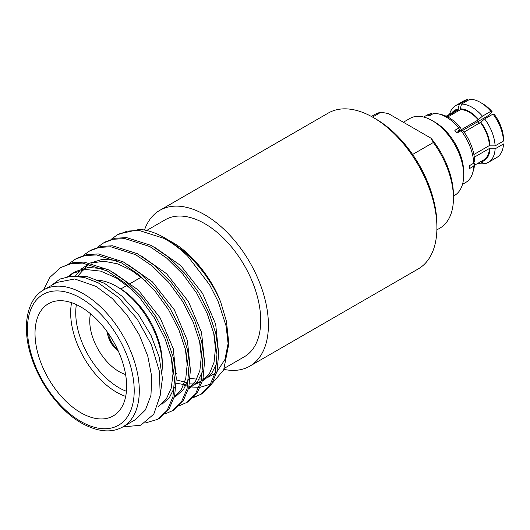 <?xml version="1.0" encoding="UTF-8"?>
<svg xmlns="http://www.w3.org/2000/svg" width="530" height="530" viewBox="0 0 530 530"><rect width="100%" height="100%" fill="white"/><g stroke="black" fill="none" stroke-linecap="round" stroke-linejoin="round"><path stroke-width="0.79" d="M453.448 196.073L454.482 195.477A44.493 25.692 -120 0 0 463.697 175.105L463.697 172.171A40.896 23.611 -120 0 0 434.785 122.085A40.896 23.611 -120 0 0 434.779 122.085L432.235 120.615A44.493 25.692 -120 0 0 409.988 118.409L403.363 122.238M473.78 163.068L474.608 163.545L473.74 166.135L469.64 168.5A38.849 22.426 -120 0 0 469.64 165.559L473.74 163.194L474.608 160.61A36.292 20.955 -120 0 0 462.895 130.42L461.12 130.678L457.026 133.043A38.849 22.426 -120 0 0 454.819 130.3L458.92 127.935A38.849 22.426 -120 0 0 446.3 117.103A38.849 22.426 -120 0 0 438.509 113.91A38.849 22.426 -120 0 0 433.679 113.367L429.585 115.732A38.849 22.426 -120 0 0 427.379 115.924L431.48 113.559A38.849 22.426 -120 0 0 426.875 115.182L423.662 117.037M458.92 127.935L460.689 127.677A36.292 20.955 -120 0 0 448.976 117.647A36.292 20.955 -120 0 0 441.695 114.659L438.509 113.91M462.538 130.473L489.051 115.162L492.105 111.678A29.15 16.834 -120 0 0 482.923 103.88L480.379 102.409A32.754 18.908 -120 0 0 469.918 99.256L461.524 104.099L460.259 108.849A29.15 16.834 60 0 1 478.63 119.455L482.446 116.176A32.754 18.908 -120 0 0 471.985 107.252A32.754 18.908 -120 0 0 461.524 104.099M483.632 163.207L482.446 163.889A32.754 18.908 60 0 1 477.927 163.266M460.689 127.677L457.867 131.692L478.332 119.873A28.322 16.351 -120 0 0 469.441 112.334A28.322 16.351 -120 0 0 460.55 109.604L447.77 116.984M482.446 116.176L490.833 111.333A32.754 18.908 -120 0 0 480.379 102.409L482.923 103.88M490.833 111.333L492.105 111.678M223.925 369.37A89.974 51.947 -120 0 0 249.776 366.184L418.269 268.902A89.974 51.947 -120 0 0 436.906 227.708L436.906 224.773A86.377 49.873 -120 0 0 375.83 118.985L373.286 117.514A89.974 51.947 -120 0 0 328.295 113.056L159.802 210.337A89.974 51.947 -120 0 0 144.485 230.033M249.776 366.184A89.974 51.947 -120 0 0 263.569 294.084A89.974 51.947 -120 0 0 204.792 214.796A89.974 51.947 -120 0 0 159.802 210.337M90.497 313.707A41.373 23.89 -120 0 0 118.998 371.57A41.373 23.89 -120 0 0 125.603 374.511M125.689 396.4A64.786 37.405 60 0 1 116.454 392.154A64.786 37.405 60 0 1 71.59 302.69M98.335 280.218A64.786 37.405 60 0 1 116.454 286.366L116.454 286.366A64.786 37.405 60 0 1 162.266 365.707A64.786 37.405 60 0 1 161.968 371.523M118.998 287.83L116.454 286.366L118.998 287.83A61.182 35.325 -120 0 1 162.266 362.765L162.266 365.707M76.38 304.618A61.182 35.325 -120 0 0 118.998 387.748A61.182 35.325 -120 0 0 126.418 391.286M80.825 306.936A64.786 37.405 -120 0 0 48.435 303.723A64.786 37.405 -120 0 0 38.505 355.637A64.786 37.405 -120 0 0 80.825 412.724A64.786 37.405 -120 0 0 113.215 415.931A64.786 37.405 -120 0 0 123.145 364.017A64.786 37.405 -120 0 0 80.825 306.936M224.409 368.264L244.337 356.763A79.096 45.666 -120 0 0 256.46 293.375A79.096 45.666 -120 0 0 204.792 223.673A79.096 45.666 -120 0 0 165.241 219.758L146.644 230.49M111.346 239.209L117.163 234.956L127.372 231.1L139.039 230.437L163.942 238.374C171.819 242.607 179.703 248.477 187.594 255.997L209.615 284.782L218.314 301.901L226.118 326.076L228.377 346.117L228.377 339.226L226.423 321.246L220.752 302.279C211.861 277.998 191.072 252.618 172.442 242.356L169.746 240.858M175.973 373.425L176.563 373.716M190.224 378.42L196.736 379.129M199.161 379.096L201.572 378.884M203.123 378.645L205.799 378.029M207.866 377.353L215.101 373.319M216.975 371.709L224.952 359.459L228.298 342.559M122.92 426.862L135.647 419.515L145.425 409.928L150.957 395.274L151.766 376.81L147.784 356.12L139.35 334.993L127.187 315.244L112.353 298.569L96.116 286.412L74.723 278.972L56.584 282.49L43.824 289.857A79.096 45.666 60 0 1 83.369 293.772A79.096 45.666 60 0 1 135.044 363.481A79.096 45.666 60 0 1 122.92 426.862C111.578 433.275 97.798 432.023 81.574 423.119C60.559 411.28 40.194 384.634 31.555 357.558C21.154 326.818 27.136 298.728 43.824 289.857M43.533 290.029L49.933 277.309L60.612 267.604L72.531 262.761L84.204 262.098L109.1 270.035L125.849 281.476L142.093 297.569L156.092 316.847L166.559 337.219L173.396 357.922L176.258 378.195L174.635 395.877L168.911 409.326L159.371 418.375L157.655 419.369L144.902 423.092M60.612 267.604L70.815 263.748L82.488 263.092L107.385 271.029L124.133 282.47L140.377 298.556L154.376 317.834L164.843 338.213L171.68 358.909L174.542 379.188L172.919 396.871L167.195 410.319L157.655 419.369M187.594 255.997A89.974 51.947 -120 0 0 164.75 237.91A89.974 51.947 -120 0 0 139.549 229.371L118.879 233.962L117.163 234.956M97.209 247.377L104.741 242.124L114.95 238.268L126.617 237.612L151.52 245.549L168.262 256.99L184.506 273.076L198.511 292.355L208.972 312.733L215.809 333.43L218.678 353.709L217.048 371.391L211.331 384.84L201.784 393.889L193.39 397.632M200.916 394.366L194.106 396.891M103.025 243.118L113.234 239.262L124.901 238.599L149.804 246.543L166.546 257.977L182.79 274.07L196.796 293.348L207.256 313.72L214.094 334.423L216.962 354.696L215.332 372.385L209.615 385.827L200.068 394.876M83.071 255.54L90.603 250.286L100.813 246.43L112.479 245.774L137.376 253.711L154.124 265.152L170.369 281.238L184.374 300.523L194.835 320.895L201.672 341.592L204.534 361.871L202.91 379.553L197.193 393.002L187.647 402.051L179.246 405.794M88.888 251.28L99.09 247.424L110.763 246.768L135.66 254.705L152.408 266.146L168.653 282.232L182.651 301.51L193.119 321.889L199.956 342.585L202.818 362.858L201.195 380.547L195.477 393.989L185.931 403.038M68.933 263.702L76.466 258.448L86.668 254.592L98.341 253.936L123.238 261.873L139.986 273.314L156.231 289.4L170.229 308.685L180.697 329.057L187.534 349.754L190.396 370.033L188.773 387.715L183.055 401.164L173.509 410.213L165.108 413.957M74.75 259.442L84.952 255.586L96.626 254.93L121.522 262.867L138.27 274.308L154.515 290.394L168.513 309.672L178.981 330.051L185.818 350.747L188.68 371.02L187.057 388.709L181.34 402.151L171.793 411.207M122.774 426.942L140.794 425.212L153.793 414.168L160.226 395.334L159.358 371.146L151.355 344.652L137.243 319.12L118.773 297.655L98.189 282.808L84.33 277.462L71.391 276.183L60.036 279.019L50.88 285.783M220.752 302.279C218.844 297.429 215.882 291.586 211.861 284.743L205.607 275.255L199.174 266.954C191.641 258.176 188.64 255.546 182.989 250.577L164.75 237.91M228.377 346.117L223.66 369.953L212.404 383.137M210.688 384.131L200.367 387.198M199.022 387.311L191.774 387.019M190.926 386.893L189.044 386.549M187.594 386.231L182.519 384.74M107.338 332.005A16.914 9.765 -120 0 0 118.183 350.781M117.349 348.985A15.476 8.937 60 0 1 108.478 333.622M67.217 277.091L72.179 273.493L85.423 269.465L100.746 271.141L116.368 277.985L132.063 289.638M171.124 356.69L173.025 373.524L171.283 388.04L166.281 399.044L158.344 406.397M75.353 276.137L79.831 270.393M81.362 268.929L88.868 264.019M91.054 263.132L103.8 261.197L117.839 263.894L131.884 270.651L146.048 281.331M185.308 348.707L187.163 364.62L185.772 378.526L181.419 389.371L174.463 396.957M199.485 340.677L201.307 356.551L199.903 370.41L195.557 381.229L188.601 388.795M213.656 332.648L215.452 348.482L214.034 362.301L209.681 373.087L202.745 380.633M200.863 381.852L195.1 384.257M187.786 385.184L176.265 383.23M70.126 276.289L86.893 276.428L104.503 283.331L122.112 296.303L138.463 314.608L151.143 335.649L159.199 357.154L162.432 378.341L160.106 396.168M69.377 276.368L73.975 272.539M72.179 273.493L75.75 271.433L88.172 267.478L102.548 268.611M113.102 272.34L138.284 290.049L160.166 317.921L173.264 348.694L176.265 378.261M174.357 387.662L169.415 397.586L161.908 404.344M77.638 276.296L88.132 264.364M90.385 262.986L102.615 259.283L116.68 260.449M127.233 264.165L152.415 281.88L174.304 309.758L187.401 340.538L190.402 370.106M188.494 379.513L183.552 389.417L176.046 396.182L174.304 397.189M141.338 255.983L166.546 273.705L188.441 301.596L201.546 332.389L204.54 361.964M202.639 371.344L197.697 381.269L190.184 388.02L188.441 389.027M155.495 247.835L180.69 265.543L202.586 293.435L215.683 324.227L218.678 353.801M216.777 363.189L211.828 373.1L204.328 379.858L202.579 380.858M200.969 381.454L196.557 382.686M194.371 382.998L189.68 383.091M188.13 382.971L176.298 379.904M375.83 118.985L373.286 117.514A89.974 51.947 -120 0 1 436.906 227.708M477.417 121.88L479.372 123.291M488.362 162.359L496.749 157.516A32.754 18.908 -120 0 0 503.5 143.968L495.113 148.811L490.018 148.811A29.15 16.834 60 0 1 480.829 161.875L484.652 163.697A32.754 18.908 -120 0 0 488.362 162.359A32.754 18.908 -120 0 0 495.113 148.811M495.113 145.876L503.5 141.033L503.493 138.091A29.15 16.834 -120 0 0 494.311 114.414L493.039 114.069L484.652 118.919L480.829 122.198A29.15 16.834 60 0 1 490.018 145.869L495.113 145.876A32.754 18.908 -120 0 0 484.652 118.919M503.5 141.033A32.754 18.908 -120 0 0 493.039 114.069M490.018 148.811L489.428 148.473L474.31 157.198M474.483 165.261L483.605 159.994A28.322 16.351 -120 0 0 489.428 148.473M480.829 122.198L464.114 132.096M473.88 154.508L489.428 145.531A28.322 16.351 -120 0 0 480.538 122.615M489.428 145.531L490.018 145.869M478.332 119.873L478.63 119.455M460.259 108.849L460.55 109.604M451.832 112.923A29.15 16.834 60 0 1 458.052 109.047L459.325 104.291L467.712 99.448A32.754 18.908 -120 0 0 464.002 100.786L455.615 105.629A32.754 18.908 -120 0 0 449.606 114.208M459.325 104.291A32.754 18.908 -120 0 0 455.615 105.629M446.777 116.487L458.344 109.803L458.052 109.047M458.344 109.803A28.322 16.351 -120 0 0 455.283 110.936L446.161 116.203M462.505 184.321L465.724 182.466A38.849 22.426 -120 0 0 472.641 173.025L473.582 169.891A36.292 20.955 -120 0 0 474.608 163.545M472.641 173.025A38.849 22.426 -120 0 0 473.74 166.135M473.74 163.194A38.849 22.426 -120 0 0 461.12 130.678M463.697 175.105A44.493 25.692 -120 0 0 432.235 120.615L434.785 122.085M412.625 154.462L433.354 142.49L431.082 138.244L388.278 113.533L380.918 112.221L372.51 117.07M436.879 229.887L439.88 228.152A65.488 37.809 -120 0 0 453.448 198.174L453.448 195.232A61.891 35.735 -120 0 0 431.082 138.244M380.918 112.221A65.488 37.809 -120 0 0 374.392 114.718L371.391 116.454M453.448 198.174A65.488 37.809 -120 0 0 433.354 142.49M80.825 421.476A75.498 43.592 -120 0 0 134.209 390.65A75.498 43.592 -120 0 0 80.825 298.185A75.498 43.592 -120 0 0 27.441 329.004A75.498 43.592 -120 0 0 80.825 421.476M141.179 277.21L130.605 283.311M127.034 285.372L120.847 288.943"/></g></svg>
